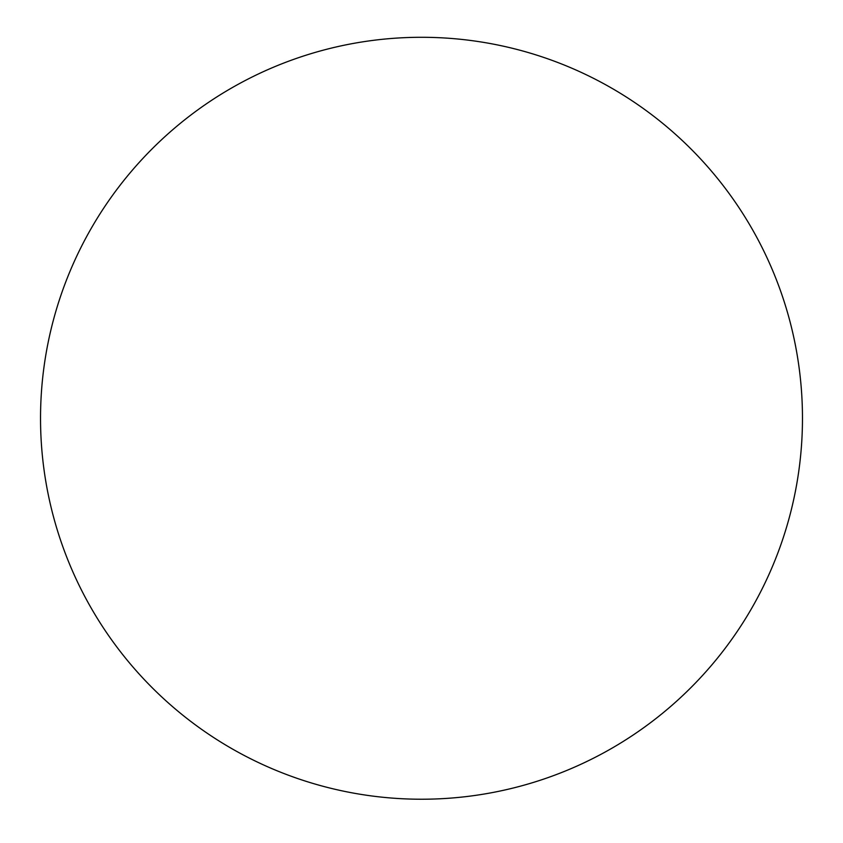 <?xml version="1.0" encoding="UTF-8"?>
<svg xmlns="http://www.w3.org/2000/svg" width="843" height="843" viewBox="0 0 843 843"><rect width="100%" height="100%" fill="white"/><g stroke="black" fill="none" stroke-linecap="round" stroke-linejoin="round"><path stroke-width="1.26" d="M421.5 799.227A380.973 380.973 0 0 1 91.571 227.768A380.973 380.973 0 0 1 751.429 227.768A380.973 380.973 0 0 1 421.5 799.227"/></g></svg>
